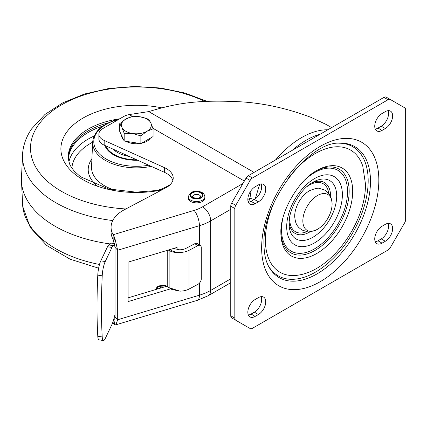 <?xml version="1.0" encoding="UTF-8"?>
<svg xmlns="http://www.w3.org/2000/svg" width="427" height="427" viewBox="0 0 427 427"><rect width="100%" height="100%" fill="white"/><g stroke="black" fill="none" stroke-linecap="round" stroke-linejoin="round"><path stroke-width="0.64" d="M265.733 189.129A10.355 5.978 120 0 0 263.587 184.384A10.355 5.978 120 0 0 258.415 184.902L255.159 186.78A10.355 5.978 120 0 0 248.397 195.902A10.355 5.978 120 0 0 249.982 204.197A10.355 5.978 120 0 0 255.159 203.684L258.415 201.806A10.355 5.978 120 0 0 265.733 189.129M261.137 183.936A10.355 5.978 -60 0 1 261.666 186.78A10.355 5.978 -60 0 1 254.348 199.457L251.092 201.336A10.355 5.978 -60 0 1 248.365 202.302M392.637 115.861A10.355 5.978 120 0 0 390.491 111.121A10.355 5.978 120 0 0 385.314 111.634L382.058 113.513A10.355 5.978 120 0 0 375.296 122.634A10.355 5.978 120 0 0 376.881 130.934A10.355 5.978 120 0 0 382.058 130.422L385.314 128.543A10.355 5.978 120 0 0 392.637 115.861M388.042 110.668A10.355 5.978 -60 0 1 388.565 113.513A10.355 5.978 -60 0 1 381.247 126.195L377.991 128.073A10.355 5.978 -60 0 1 375.264 129.039M265.733 301.846A10.355 5.978 120 0 0 263.587 297.107A10.355 5.978 120 0 0 258.415 297.619L255.159 299.498A10.355 5.978 120 0 0 248.397 308.62A10.355 5.978 120 0 0 249.982 316.914A10.355 5.978 120 0 0 255.159 316.402L258.415 314.523A10.355 5.978 120 0 0 265.733 301.846M261.137 296.653A10.355 5.978 -60 0 1 261.666 299.498A10.355 5.978 -60 0 1 254.348 312.174L251.092 314.053A10.355 5.978 -60 0 1 248.365 315.019M392.637 228.578A10.355 5.978 120 0 0 390.491 223.839A10.355 5.978 120 0 0 385.314 224.351L382.058 226.23A10.355 5.978 120 0 0 375.296 235.352A10.355 5.978 120 0 0 376.881 243.652A10.355 5.978 120 0 0 382.058 243.139L385.314 241.26A10.355 5.978 120 0 0 392.637 228.578M388.042 223.385A10.355 5.978 -60 0 1 388.565 226.23A10.355 5.978 -60 0 1 381.247 238.912L377.991 240.791A10.355 5.978 -60 0 1 375.264 241.757M246.085 326.191A4.601 2.658 120 0 1 246.069 326.185L250.137 328.534A4.601 2.658 -60 0 0 252.437 328.304L388.031 250.019A4.601 2.658 -60 0 0 390.331 247.591L404.695 222.713A4.601 2.658 -60 0 0 405.65 219.51L405.65 109.904A4.601 2.658 -60 0 0 404.695 107.796L390.331 99.502A4.601 2.658 -60 0 0 388.031 99.731L252.437 178.016A4.601 2.658 -60 0 0 250.137 180.445L246.069 178.096L231.706 202.974A4.601 2.658 120 0 0 230.756 206.182L230.756 315.788A4.601 2.658 120 0 0 231.706 317.891L235.773 320.239A4.601 2.658 -60 0 1 234.823 318.136L234.823 208.531A4.601 2.658 -60 0 1 235.773 205.323L250.137 180.445M390.331 99.502L386.264 97.153A4.601 2.658 120 0 0 383.964 97.383L248.37 175.668A4.601 2.658 120 0 0 246.069 178.096M250.137 328.534L235.773 320.239M320.41 134.078A80.527 46.495 120 0 0 306.244 140.189A80.527 46.495 120 0 0 292.084 150.432M158.775 286.496A11.71 6.763 180 0 1 158.956 286.576A11.71 6.763 180 0 1 160.216 287.259A8.513 4.916 0 0 0 161.353 287.857M112.787 322.369A41.414 23.912 -0 0 0 113.139 323.025L114.772 324.707L115.888 324.819L117.681 319.754L117.681 250.243L114.772 237.882L113.139 234.727A41.414 23.912 180 0 1 111.073 227.271A41.414 23.912 180 0 1 123.206 210.362L165.751 187.853A23.01 13.285 0 0 0 173.213 178.059A23.01 13.285 0 0 0 164.368 167.592L104.172 140.44A13.803 7.969 180 0 1 98.867 134.158A13.803 7.969 180 0 1 102.902 128.527L123.702 116.518A13.803 7.969 180 0 1 129.21 114.569L148.751 111.602C176.154 103.318 196.842 99.64 239.686 101.759C263.016 103.019 286.869 108.245 311.24 117.446L326.292 124.529L331.619 127.604M114.532 243.534L111.65 243.075A4.601 0.998 99 0 0 111.442 243.134L108.789 244.933L113.23 245.637A11.502 2.493 -81 0 0 111.949 247.452L105.234 261.548A11.502 2.493 -81 0 0 102.218 275.831L97.783 275.127A244.03 52.847 99 0 0 97.783 336.246A11.502 2.493 99 0 0 98.989 339.839L103.43 340.543A11.502 2.493 -81 0 1 102.218 336.951A244.03 52.847 -81 0 1 102.218 275.831M97.783 275.127A11.502 2.493 99 0 1 100.799 260.844L107.513 246.747A11.502 2.493 99 0 1 108.789 244.933M113.23 245.637L114.756 244.596M172.924 248.295L179.281 249.779A9.202 5.316 0 0 0 185.926 248.386L194.776 243.705L197.888 245.664A4.601 2.77 -57.8 0 1 200.338 245.525A4.601 2.77 -57.8 0 1 201.277 247.628L201.277 278.81A4.601 2.77 -57.8 0 1 197.888 284.361L189.033 289.047A13.803 7.969 0 0 1 179.842 291.139L171.851 289.458L169.882 287.953L179.842 291.139M200.338 245.525L197.231 243.566A4.601 2.77 122.2 0 0 194.776 243.705M197.888 245.664L189.033 250.345A13.803 7.969 180 0 1 179.842 252.437C176.1 252.426 172.903 251.546 170.256 249.806L170.165 249.501M170.256 288.503L167.229 286.202A1.153 0.624 123.4 0 0 167.416 286.698L164.774 286.047A1.153 0.32 -92.5 0 0 165.014 285.54L160.04 285.759A1.153 0.32 87.5 0 1 159.799 286.266C157.723 286.875 156.869 287.761 157.232 288.919A2.3 1.82 155.7 0 0 157.312 289.068M169.882 287.953L169.882 250.884C172.417 252.197 175.737 252.715 179.842 252.437M167.229 250.382L167.229 286.202L165.014 285.54L165.014 251.049M157.835 288.914L157.643 288.487A2.3 1.82 155.7 0 0 157.643 288.487L158.246 288.791M177.072 249.581L177.072 247.425L128.089 262.146L128.089 301.595L170.645 288.807M128.089 297.854L166.551 286.293M174.413 248.226L174.413 248.936M254.262 199.505L249.96 198.229L248.45 202.291M259.675 184.299L255.239 198.875M251.076 190.575L249.96 198.229L247.836 199.457M111.073 227.271L111.073 231.968A41.414 23.912 -0 0 0 113.139 239.424L115.028 247.297L115.028 316.807C114.986 318.766 114.559 319.572 113.742 319.231L113.715 319.22M98.867 134.158L98.867 138.855A13.803 7.969 0 0 0 104.172 145.137L164.368 172.289A23.01 13.285 180 0 1 172.85 180.407M113.139 239.424L113.139 234.727L194.088 210.399A34.512 19.925 180 0 0 202.558 206.817L242.958 183.493M114.233 319.305L113.742 319.231L114.772 324.707M113.139 323.025L113.139 321.232M115.028 314.598L113.23 320.928A11.502 2.493 -81 0 1 111.949 324.477L105.234 338.574A11.502 2.493 -81 0 1 103.43 340.543M317.469 195.534A20.683 11.945 120 0 0 302.844 220.578A20.683 11.945 120 0 0 316.967 229.593A20.683 11.945 120 0 0 317.469 229.31A20.683 11.945 120 0 0 332.089 203.401A20.683 11.945 120 0 0 317.469 195.534M316.967 229.593C311.673 231.674 308.459 232.384 307.328 231.728L301.868 229.982L298.74 227.458C297.406 225.616 295.591 224.751 294.715 216.745A20.683 11.945 -60 0 1 309.335 190.837A20.683 11.945 -60 0 1 309.837 190.554C315.131 188.472 318.345 187.763 319.476 188.419L324.936 190.164L328.069 192.689C329.404 194.531 331.219 195.401 332.089 203.401M188.248 196.735L188.248 198.048A8.343 4.814 180 0 0 190.693 201.453A8.343 4.814 0 0 0 199.783 202.499A8.343 4.814 0 0 0 204.928 198.048L204.928 196.735L204.037 194.152L202.104 192.486C195.433 189.705 190.816 191.12 188.248 196.735A8.343 4.814 0 0 0 190.693 200.14A8.343 4.814 0 0 0 199.783 201.181A8.343 4.814 0 0 0 204.928 196.735M68.389 159.399A68.016 39.268 180 0 1 73.134 145.772A68.016 39.268 180 0 1 102.875 126.029M68.405 159.741A68.016 39.268 180 0 1 68.379 158.598A68.016 39.268 180 0 1 73.134 144.171A68.016 39.268 180 0 1 108.367 122.821M110.246 243.945A115.039 66.42 180 0 1 21.355 179.639L22.743 152.039A113.881 65.747 180 0 0 112.739 220.556M104.839 145.436A32.212 18.596 0 0 0 137.734 160.274M114.847 190.255A44.867 25.903 180 0 1 91.543 166.872L92.654 141.945A43.757 25.262 0 0 0 151.233 166.365M68.395 159.484A68.01 39.263 180 0 1 102.864 126.04M170.378 184.448A44.867 25.903 180 0 1 157.942 190.255M113.171 149.194A26.687 15.409 0 0 0 129.248 156.442M150.432 138.097A14.956 8.636 180 0 1 146.968 141.22A14.956 8.636 180 0 1 141.556 143.221M140.035 143.493A14.956 8.636 180 0 1 125.986 141.321M123.435 139.426A14.956 8.636 180 0 1 121.439 135.124M153.074 128.831L153.074 136.571L140.862 143.621L124.182 141.038L119.715 131.409L119.715 123.67L121.946 127.395L124.182 133.299L132.525 133.502A14.956 8.636 180 0 1 121.946 127.395A14.956 8.636 0 0 1 125.816 119.053A14.956 8.636 180 0 1 140.264 116.822A14.956 8.636 180 0 1 150.838 122.923A14.956 8.636 180 0 1 146.968 131.265A14.956 8.636 180 0 1 132.525 133.502L140.862 135.882L146.968 131.265L153.074 128.831L150.838 122.923L148.601 119.202L140.264 116.822L131.922 116.619L125.816 119.053L119.715 123.67M140.862 143.621L140.862 135.882M124.182 141.038L124.182 133.299M306.746 231.658A27.723 16.007 -60 0 1 289.73 219.046A27.723 16.007 -60 0 1 289.901 215.993M306.778 186.759A27.723 16.007 -60 0 1 328.769 193.516M311.32 183.226A29.351 16.947 -60 0 1 330.567 196.02A29.351 16.947 -60 0 1 330.562 196.489M310.221 231.728A29.351 16.947 -60 0 1 289.111 221.693M289.058 223.518A33.685 19.445 120 0 0 312.874 237.268A33.685 19.445 120 0 0 336.689 196.02A33.685 19.445 120 0 0 312.874 182.265C300.736 188.606 288.481 209.838 289.058 223.518M342.385 194.653A39.375 22.732 120 0 0 314.544 178.582A39.375 22.732 120 0 0 286.698 226.806A39.375 22.732 120 0 0 314.544 242.883A39.375 22.732 120 0 0 342.385 194.653M305.273 179.505A46.676 26.949 -60 0 1 347.546 191.675A46.676 26.949 -60 0 1 314.544 248.845A46.676 26.949 -60 0 1 281.537 229.785A46.676 26.949 -60 0 1 282.866 218.314M315.905 171.067A48.304 27.888 -60 0 1 349.174 191.285A48.304 27.888 -60 0 1 315.462 250.185A48.304 27.888 -60 0 1 280.875 231.744M352.691 191.285A50.792 29.324 120 0 0 316.775 170.549C298.521 180.061 279.973 212.192 280.865 232.758A50.792 29.324 120 0 0 316.781 253.494A50.792 29.324 120 0 0 352.691 191.285M287.681 179.116A70.551 40.736 120 0 1 362.769 166.071L365.464 183.914C366.019 221.309 333.29 268.7 299.978 274.828A70.551 40.736 -60 0 1 265.397 239.963A70.551 40.736 120 0 1 273.734 203.279M338.75 143.2A74.56 43.047 -60 0 1 368.181 180.824A74.56 43.047 -60 0 1 327.418 263.651A74.56 43.047 -60 0 1 268.161 265.461M268.578 266.272A75.616 43.661 120 0 0 328.614 265.738A75.616 43.661 120 0 0 370.487 181.288A75.616 43.661 120 0 0 339.662 143.152C309.303 141.225 261.639 202.083 263.993 244.564C264.078 253.494 265.605 260.732 268.578 266.272M378.834 180.189A82.87 47.845 120 0 0 320.234 146.354A82.87 47.845 120 0 0 261.639 247.852A82.87 47.845 120 0 0 320.234 281.681A82.87 47.845 120 0 0 378.834 180.189M377.991 240.791L382.058 243.139M385.314 241.26L381.247 238.912M258.415 314.523L254.348 312.174M251.092 314.053L255.159 316.402M377.991 128.073L382.058 130.422M385.314 128.543L381.247 126.195M258.415 201.806L254.348 199.457M251.092 201.336L255.159 203.684M388.031 99.731L383.964 97.383M248.37 175.668L252.437 178.016M231.706 202.974L235.773 205.323M234.823 208.531L230.756 206.182M230.756 315.788L234.823 318.136M160.216 287.259L160.216 286.245M275.5 160.002A80.527 46.495 -60 0 1 301.665 137.547A80.527 46.495 -60 0 1 327.829 129.792M111.949 247.452L107.513 246.747M100.799 260.844L105.234 261.548M114.553 243.63L111.442 243.134M189.033 250.345L189.033 289.047M168.281 250.067L169.882 250.884L170.256 249.806M158.214 288.801A2.3 1.82 155.7 0 0 157.654 288.487A2.3 1.82 -24.3 0 1 157.157 288.246M160.04 285.759A3.453 2.727 155.7 0 0 156.293 289.378M230.756 209.321L210.692 220.903L210.692 290.413L230.756 278.831M202.558 206.817A11.502 6.64 60 0 1 210.692 220.903A46.015 26.57 180 0 1 199.404 225.686A11.502 4.339 -106.7 0 0 194.088 210.399M148.751 111.602L254.044 172.391M244.361 181.053L152.877 128.233M132.658 116.56L129.21 114.569M113.742 241.068L114.772 237.882M164.368 172.289L164.368 167.592M104.172 140.44L104.172 145.137M115.028 316.807L117.681 319.754L199.404 295.196A46.015 26.57 0 0 0 210.692 290.413A11.502 6.64 60 0 1 208.312 295.681L197.402 300.32A11.502 4.339 -106.7 0 0 199.404 295.196L199.404 283.165M199.404 244.938L199.404 225.686L117.681 250.243L115.028 247.297M114.975 317.779L114.046 318.056M97.783 336.246L102.218 336.951M193.741 195.091A4.024 2.327 180 0 1 198.128 194.589A4.024 2.327 180 0 1 200.615 196.735L199.82 197.536C195.731 199.751 190.965 196.126 192.561 196.735A4.024 2.327 180 0 1 193.741 195.091M192.438 192.839A5.866 3.389 180 0 1 200.738 192.839A5.866 3.389 180 0 1 200.738 197.626A5.866 3.389 180 0 1 192.438 197.626A5.866 3.389 180 0 1 192.438 192.839M201.186 192.577A6.501 3.752 0 0 0 191.995 192.577A6.501 3.752 0 0 0 191.995 197.888A6.501 3.752 0 0 0 201.186 197.888A6.501 3.752 0 0 0 201.186 192.577M163.253 189.177L156.309 190.538L135.967 192.139L108.623 188.964L80.473 176.719L74.367 171.264L71.202 167.106L69.654 164.16L68.331 159.084A68.165 39.353 180 0 1 72.996 142.485A68.165 39.353 180 0 1 119.79 118.775M161.785 189.951A75.499 43.586 180 0 1 82.128 179.207A75.499 43.586 180 0 1 66.174 132.888A75.499 43.586 180 0 1 161.555 107.807M125.858 208.958A105.885 61.13 180 0 1 37.912 125.666A105.885 61.13 180 0 1 204.816 101.471M99.491 264.489A113.881 65.747 180 0 1 22.743 206.492L21.355 178.886M96.587 185.275A48.187 27.819 180 0 1 91.896 158.913M68.886 162.004A68.01 39.263 180 0 1 94.079 136.037M71.885 168.147A64.557 37.272 180 0 1 92.643 142.186M148.735 165.238A42.604 24.601 180 0 1 96.475 150.293A42.604 24.601 180 0 1 118.994 119.24M105.741 145.842A31.523 18.201 0 0 0 136.677 159.794M171.851 289.458L167.416 286.698M157.173 288.172L157.446 288.289M164.774 286.047L159.799 286.266M197.402 300.32L115.925 324.808M230.756 282.722L208.312 295.681M207.09 101.359L184.998 93.033L160.419 87.994L134.59 86.457L108.853 88.485L84.546 93.993L62.892 102.758L44.947 114.479L31.641 128.863C26.677 136.08 23.715 143.803 22.743 152.039M22.743 206.492L30.28 227.591L46.687 245.456L70.076 259.178L98.626 268.188M119.741 118.807L119.165 118.946C102.838 123.424 93.999 131.089 92.654 141.945"/></g></svg>
